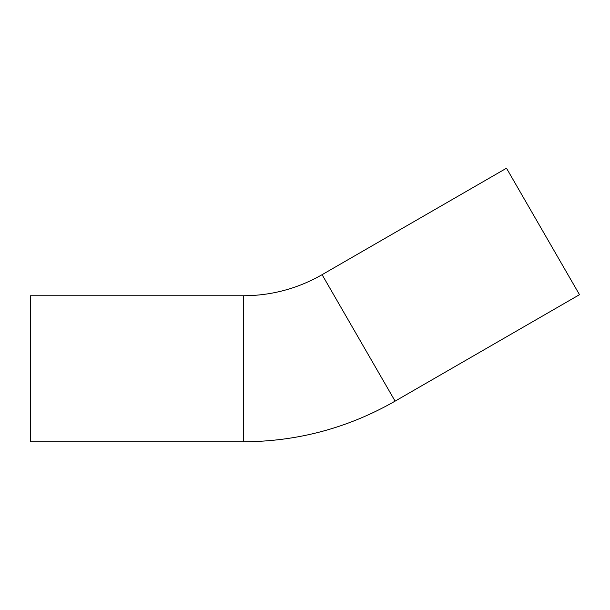 <?xml version="1.0" encoding="UTF-8"?>
<svg xmlns="http://www.w3.org/2000/svg" width="610" height="610" viewBox="0 0 610 610"><rect width="100%" height="100%" fill="white"/><g stroke="black" fill="none" stroke-linecap="round" stroke-linejoin="round"><path stroke-width="0.91" d="M506.491 168.215L322.088 274.683L395.105 401.136L579.5 294.676L506.491 168.215M322.088 274.683C297.718 288.606 271.496 295.629 243.428 295.758L30.5 295.758L30.5 441.785L243.428 441.785C297.55 441.533 348.104 427.991 395.105 401.136M243.428 295.758L243.428 441.785"/></g></svg>
